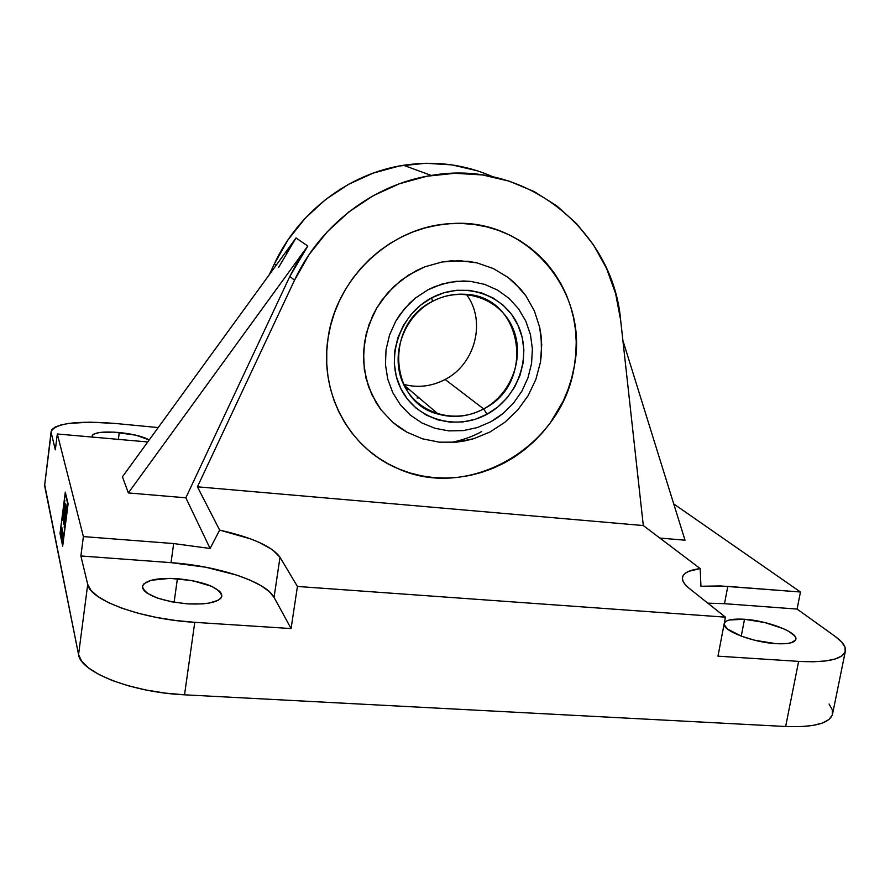 <?xml version="1.0" encoding="UTF-8"?>
<svg xmlns="http://www.w3.org/2000/svg" width="890" height="890" viewBox="0 0 890 890"><rect width="100%" height="100%" fill="white"/><g stroke="black" fill="none" stroke-linecap="round" stroke-linejoin="round"><path stroke-width="1.33" d="M540.419 362.364L541.732 344.675L539.696 327.375L534.356 310.855L525.912 295.869L514.665 282.964L508.112 277.458L493.383 268.58L477.04 262.895L459.73 260.67L442.019 261.994L424.775 266.833L416.442 270.56L401.034 280.328L387.595 292.999L376.793 307.918L368.961 324.639L364.466 342.372L363.465 360.561L365.99 378.205L371.898 394.837L380.931 409.7L392.69 422.261L399.454 427.534L406.763 432.106L422.45 438.792L439.326 442.185L456.57 442.141L465.225 440.828L473.68 438.703L489.967 432.006L504.775 422.361L517.713 410.034L528.148 395.627L535.836 379.496L540.419 362.364L541.498 353.508L541.12 335.964L539.696 327.375L534.356 310.855L525.912 295.869L520.606 289.105L508.112 277.458L493.383 268.58L477.04 262.895L468.44 261.337L450.896 260.881L442.019 261.994L424.775 266.833L408.51 275.077L394.036 286.324L381.843 300.197L376.793 307.918L372.465 316.128L366.291 333.394L363.521 351.494L364.299 369.472L368.538 386.727L376.025 402.503L380.931 409.7L392.69 422.261L406.763 432.106L422.45 438.792L439.326 442.185L456.57 442.141L473.68 438.703L489.967 432.006L504.775 422.361L517.713 410.034L528.148 395.627L535.836 379.496L540.419 362.364M328.054 338.245C336.086 277.791 391.133 226.472 450.195 223.69C527.347 216.882 589.48 291.864 574.295 366.213C562.714 446.613 468.874 501.893 397.051 468.196C349.381 448.148 319.221 393.224 328.054 338.245L330.579 325.618L334.317 313.224L339.246 301.209L345.298 289.695L352.429 278.781L360.561 268.602L369.617 259.257L379.485 250.835L390.076 243.426L401.279 237.096L412.96 231.923L425.02 227.951L437.324 225.203L449.75 223.713L462.166 223.49L474.459 224.525L486.496 226.794L498.166 230.276L509.347 234.927L519.938 240.689L529.85 247.498L538.973 255.297L547.25 263.985L554.581 273.475L560.923 283.676L566.218 294.501L570.423 305.826L573.505 317.552L575.441 329.556L576.219 341.749L575.83 354.009L574.295 366.213L571.636 378.261L567.865 390.054L563.025 401.468L550.343 422.795L542.6 432.507L534.022 441.473L524.688 449.606L514.665 456.848L504.051 463.1L492.949 468.329L481.445 472.479L469.642 475.505L457.649 477.374L445.59 478.064L433.552 477.563L421.66 475.861L410.012 472.979L398.742 468.93L387.951 463.734L377.738 457.449L368.215 450.129L359.471 441.818L351.606 432.618L344.697 422.583L338.812 411.825L334.028 400.444L330.39 388.552L327.954 376.259L326.741 363.687L326.775 350.972L328.054 338.245C336.086 277.791 391.133 226.472 450.195 223.69C527.347 216.882 589.48 291.864 574.295 366.213C562.714 446.613 468.874 501.893 397.051 468.196C349.381 448.148 319.221 393.224 328.054 338.245L326.775 350.972L326.741 363.687L327.954 376.259L330.39 388.552L334.028 400.444L338.812 411.825L344.697 422.583L351.606 432.618L359.471 441.818L368.215 450.129L377.738 457.449L387.951 463.734L398.742 468.93L410.012 472.979L421.66 475.861L433.552 477.563L445.59 478.064L457.649 477.374L469.642 475.505L481.445 472.479L492.949 468.329L504.051 463.1L514.665 456.848L524.688 449.606L534.022 441.473L542.6 432.507L550.343 422.795L563.025 401.468L567.865 390.054L571.636 378.261L574.295 366.213L575.83 354.009L576.219 341.749L575.441 329.556L573.505 317.552L570.423 305.826L566.218 294.501L560.923 283.676L554.581 273.475L547.25 263.985L538.973 255.297L529.85 247.498L519.938 240.689L509.347 234.927L498.166 230.276L486.496 226.794L474.459 224.525L462.166 223.49L449.75 223.713L437.324 225.203L425.02 227.951L412.96 231.923L401.279 237.096L390.076 243.426L379.485 250.835L369.617 259.257L360.561 268.602L352.429 278.781L345.298 289.695L339.246 301.209L334.317 313.224L330.579 325.618L328.054 338.245M177.399 578.667C204.6 581.626 219.418 587.433 221.855 596.077C219.552 602.141 208.082 604.733 187.423 603.854L202.353 603.898L208.727 603.164L218.083 600.327L220.709 598.369L221.844 596.133L221.454 593.719L219.585 591.227L211.787 586.365L192.529 580.636L169.946 578.355L151.222 580.258L144.069 583.662L142.589 585.831L142.645 588.234L144.236 590.76L147.317 593.307L157.497 598.091L171.614 601.818L187.423 603.854C159.722 600.839 144.725 595.032 142.456 586.443C145.081 580.224 156.729 577.632 177.399 578.667L174.117 602.274L177.399 578.667M744.518 619.273C767.391 620.597 798.085 632.367 795.86 639.298C794.692 642.847 788.006 644.293 775.835 643.648L787.127 643.526L791.243 642.747L795.66 639.91L795.805 637.974L794.57 635.805L788.262 631.055L783.456 628.674L764.721 622.522L744.518 619.273L729.288 619.996L726.262 621.12L724.327 622.944C726.362 619.796 733.093 618.572 744.518 619.273L741.259 636.139L744.518 619.273M119.282 432.518C133.033 433.986 143.012 436.467 149.209 439.949L135.936 435.188L113.642 432.106L99.291 432.551L93.639 434.164L92.382 435.299L92.616 437.279L92.182 435.889C94.095 432.395 103.129 431.272 119.282 432.518L118.337 439.682L119.282 432.518M61.354 531.308L61.911 528.382L61.354 531.308M63.335 535.402L63.246 538.372L63.335 535.402M61.321 529.149L60.832 533.355L61.288 529.149M64.035 511.338L64.692 514.231L64.035 511.338M65.827 507.867L66.45 511.494L65.827 507.867M65.237 520.472L66.572 509.258L65.704 503.851L65.014 511.739L64.035 508.835L63.724 511.316L64.38 514.209L63.446 524.032L65.515 507.845L65.96 509.77L65.904 504.73L63.446 524.032L64.38 514.209L63.724 511.316L62.389 519.293L64.825 500.158L62.589 520.194L64.825 500.158L64.035 508.835L64.703 511.717L65.704 503.851L66.261 506.221C66.783 508.969 66.461 513.319 65.304 519.27L64.169 527.325L65.96 509.77L65.193 519.938M64.937 523.876L64.492 527.347L64.937 523.876M63.268 538.461L62.89 542.967L63.268 538.461M62.422 540.808L62.979 532.487L62.422 540.808M61.966 533.722L62.189 528.838L61.321 535.613L62.189 528.838L61.966 533.722M60.943 533.833L61.9 527.525L60.943 533.833M62.055 538.606L62.545 530.507L62.055 538.606M63.212 539.173L62.89 542.967L63.023 538.739L62.511 541.187L63.379 534.345L63.123 539.162M67.918 504.508L65.237 493.338L60.197 532.888L62.756 544.914L67.918 504.508L62.756 544.914L60.197 532.888L65.237 493.338L67.918 504.508M62.834 531.797L62.011 538.884L62.834 531.797M68.085 503.929L65.549 493.36L68.085 503.929M685.022 540.197L622.889 340.47L685.022 540.197L659.857 538.061L685.022 540.197M493.082 176.843C464.914 164.372 435.054 160.523 403.482 165.273C349.002 173.606 298.295 212.042 274.365 263.874L269.292 274.721L274.365 263.874L288.037 239.811L305.27 218.161L325.618 199.494L348.48 184.341L373.244 173.094L399.209 166.018L425.676 163.27L451.909 164.884L477.24 170.758M294.523 280.205C319.966 225.215 373.755 184.352 431.339 175.452C525.044 158.709 612.965 230.154 620.653 320.189L643.303 525.545L620.653 320.189L615.624 293.655L606.524 268.357L593.519 244.928L576.876 223.957L556.962 206.013L534.211 191.595L509.18 181.137L482.469 174.952L454.779 173.294L426.822 176.242L399.354 183.785L373.144 195.756L348.913 211.864L327.342 231.678L309.041 254.673L294.523 280.205L289.84 276.401L294.523 280.205L197.424 486.808L294.523 280.205M307.795 246.029L289.84 276.401L185.832 497.81L128.349 492.938L307.795 246.029L296.014 237.941L307.795 246.029L298.094 260.803L289.84 276.401L185.832 497.81L210.107 548.485L219.652 530.095L197.424 486.808L219.652 530.095L250.602 538.906L259.09 542.344L272.407 549.697L280.005 557.251L297.427 586.454L725.439 617.159L689.394 588.524C684.176 584.33 681.862 580.614 682.441 577.388C683.498 572.949 689.405 570.012 700.185 568.577L643.303 525.545L197.424 486.808L643.303 525.545L700.185 568.577L700.942 586.254L700.185 568.577L688.96 571.258L685.3 573.26L683.075 575.663L682.352 578.444L683.153 581.548L685.5 584.919L689.394 588.524L725.439 617.159L717.974 656.164L725.439 617.159L297.427 586.454L291.086 628.562L274.053 597.39C265.965 581.604 218.017 565.895 171.036 562.658L80.879 555.972L83.393 536.592L57.327 433.986L147.751 441.963L57.327 433.986L55.325 449.828L51.22 432.763L51.82 429.714L55.102 427.078L60.876 424.953L68.864 423.395L90.135 422.172L115.7 423.495L158.209 427.578L115.7 423.495C77.508 420.447 55.992 423.095 51.142 431.439L44.6 485.606L51.22 432.763L55.325 449.828L57.327 433.986L83.393 536.592L173.672 543.567L83.393 536.592L80.879 555.972L171.036 562.658L173.672 543.567L171.036 562.658L205.79 567.219L237.252 575.263L250.413 580.291L261.204 585.776L269.203 591.538L274.053 597.39L280.005 557.251L274.053 597.39L291.086 628.562L297.427 586.454L280.005 557.251C272.151 546.449 252.037 537.393 219.652 530.095L210.107 548.485L173.672 543.567L210.107 548.485L185.832 497.81L128.349 492.938L307.795 246.029M278.648 267.345L296.014 237.941L286.625 252.237M274.365 263.874L276.134 265.298L274.365 263.874M829.068 704.023L832.306 709.786L832.295 715.037L828.968 719.532L822.371 723.069L812.692 725.495L800.288 726.663L785.648 726.507L184.53 694.812L785.648 726.507L798.63 661.381C827.188 662.794 842.763 659.368 845.378 651.08C846.101 646.741 842.719 641.868 835.254 636.472L797.084 609.072L800.466 592.006L720.399 585.943L700.942 586.254L727.798 586.388L724.493 603.687L707.806 603.153L724.493 603.687L727.798 586.388L800.466 592.006L797.084 609.072L724.493 603.687L797.084 609.072L835.254 636.472L841.662 642.013L845.022 647.23L845.144 651.925L841.907 655.897L835.365 658.956L825.709 660.947L813.304 661.782L798.63 661.381L717.974 656.164L798.63 661.381L785.648 726.507C814.105 727.531 829.747 723.381 832.551 714.08L845.366 651.146M122.431 476.806L296.014 237.941L122.431 476.806L128.349 492.938L122.431 476.806M60.342 533.544L62.812 545.225L60.331 533.566M800.466 592.006L673.73 503.907L800.466 592.006M724.071 624.324L727.352 628.963L741.403 636.194L754.831 640.277L775.835 643.648C753.296 642.402 723.514 631.11 724.071 624.324M62.689 546.149L60.019 533.544L65.293 492.148L68.107 503.829L62.689 546.149L60.019 533.544L65.293 492.148L68.107 503.829L62.689 546.149M51.131 431.505L44.6 485.606L78.554 654.573C80.501 672.25 132.109 692.498 184.53 694.812L194.765 622.332L291.086 628.562L194.765 622.332C142.077 619.329 89.935 600.272 87.721 584.407L78.554 654.573L87.721 584.407L80.879 555.972L87.721 584.407L91.002 590.426L97.978 596.578L108.435 602.608L122.019 608.248L138.184 613.255L156.228 617.382L175.374 620.452L194.765 622.332L184.53 694.812L165.251 693.099L146.238 690.05L128.338 685.79L112.329 680.527L98.89 674.498L88.566 667.967L81.724 661.237L78.554 654.573L44.544 484.038M392.768 392.668L400.422 404.872L410.245 415.04L421.949 422.973L435.021 428.312L448.949 430.882L463.267 430.615L477.318 427.567L490.735 421.804L496.965 418.011L502.872 413.616L513.408 403.259L521.896 391.144L528.004 377.749L531.564 363.465L532.387 348.958L530.451 334.629L525.801 321.112L518.558 308.808L509.069 298.395L497.588 290.107L484.605 284.355L470.61 281.385L463.39 280.973L448.827 282.375L434.643 286.658L427.868 289.851L415.33 298.128L409.623 303.19L399.821 314.737L395.739 321.212L389.542 335.007L386.049 349.703L385.448 364.533L387.728 379.084L392.768 392.668L400.422 404.872L410.245 415.04L421.949 422.973L435.021 428.312L448.949 430.882L463.267 430.615L477.318 427.567L490.735 421.804L502.872 413.616L513.408 403.259L521.896 391.144L528.004 377.749L531.564 363.465L532.387 348.958L530.451 334.629L525.801 321.112L518.558 308.808L509.069 298.395L497.588 290.107L484.605 284.355L470.61 281.385L456.069 281.307L441.685 284.155L427.868 289.851L415.33 298.128L404.461 308.73L395.739 321.212L389.542 335.007L386.049 349.703L385.448 364.533L387.728 379.084L392.768 392.668M466.371 294.401C486.463 320.756 475.449 364.088 445.122 379.463C475.449 364.088 486.463 320.756 466.371 294.401M432.495 301.399C442.753 296.036 453.477 293.655 464.647 294.267C523.042 295.335 536.514 383.457 483.637 408.899L445.122 379.463L483.637 408.899C512.295 393.547 525.69 355.388 512.228 326.73C499.201 297.85 461.821 285.579 432.495 301.399L431.717 297.816C463.512 280.684 503.974 294.023 518.036 325.295C532.565 356.323 518.058 397.574 487.064 414.206L483.637 408.899L487.064 414.206L475.249 419.268L462.8 421.96L450.184 422.16L437.88 419.858L426.366 415.129L416.064 408.121L407.409 399.098L400.723 388.385L396.295 376.403L394.315 363.609L394.86 350.504L397.93 337.599L403.415 325.417L411.08 314.448L420.647 305.125L431.717 297.816L443.843 292.799L456.559 290.285L469.341 290.34L481.701 292.955L493.149 298.005L503.262 305.292L511.661 314.504L518.036 325.295L522.152 337.221L523.876 349.848L523.153 362.697L520.027 375.28L514.609 387.139L507.122 397.841L497.822 406.975L487.064 414.206C456.303 431.294 415.819 419.624 400.723 388.385C385.159 357.402 399.699 314.482 431.717 297.816L432.495 301.399C402.97 316.784 389.542 356.367 403.882 384.981C417.788 413.839 455.191 424.675 483.637 408.899C468.919 416.642 453.8 418.389 438.303 414.128C389.041 402.514 384.224 324.427 432.495 301.399M450.896 442.53C463.123 439.972 473.402 436.289 481.757 431.483M419.123 397.908L417.065 397.975M403.582 384.347C417.833 388.107 431.683 386.471 445.122 379.463C431.683 386.471 417.833 388.107 403.582 384.347M405.985 388.886L409.022 389.375M403.482 165.273L431.339 175.452M438.303 414.128L403.915 385.059"/></g></svg>
